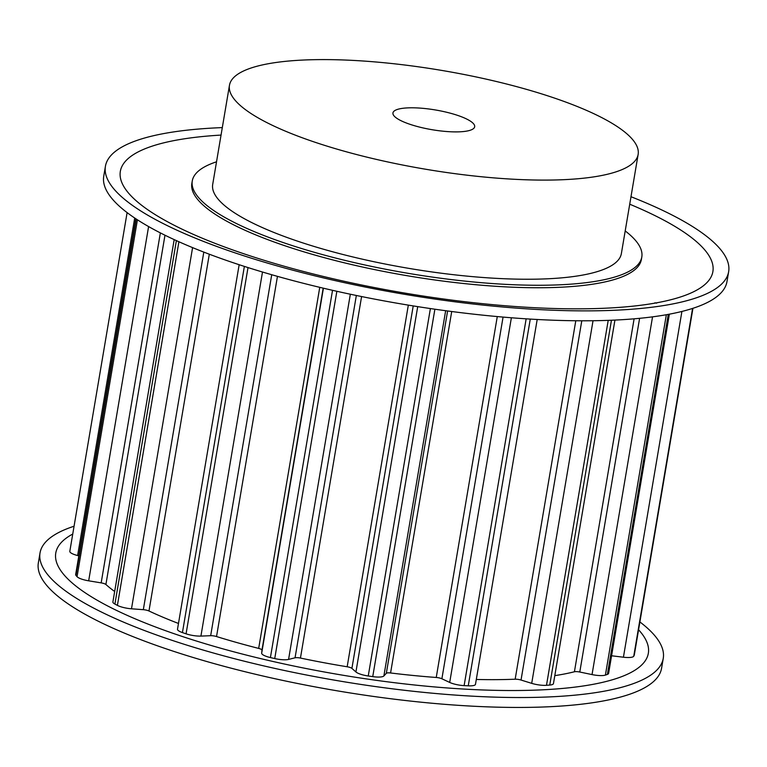 <?xml version="1.0" encoding="UTF-8"?>
<svg xmlns="http://www.w3.org/2000/svg" width="767" height="767" viewBox="0 0 767 767"><rect width="100%" height="100%" fill="white"/><g stroke="black" fill="none" stroke-linecap="round" stroke-linejoin="round"><path stroke-width="1.15" d="M400.834 108.598A41.447 10.009 -170.4 0 1 447.334 112.423A41.447 10.009 -170.4 0 1 474.677 126.756A41.447 10.009 -170.4 0 1 466.777 131.09A41.447 10.009 -170.4 0 1 420.287 127.274A41.447 10.009 -170.4 0 1 392.944 112.931A41.447 10.009 -170.4 0 1 400.834 108.598M74.063 526.239A316.042 76.336 9.6 0 0 40.028 552.94L38.35 562.853A316.042 76.336 9.6 0 0 246.849 672.17A316.042 76.336 9.6 0 0 601.395 701.306A316.042 76.336 9.6 0 0 661.576 668.268L663.254 658.354A316.042 76.336 9.6 0 0 639.889 621.941M40.028 552.94A316.042 76.336 9.6 0 0 248.527 662.257A316.042 76.336 9.6 0 0 603.073 691.393A316.042 76.336 9.6 0 0 663.254 658.354M72.74 534.053A300.491 72.587 9.6 0 0 213.092 646.044A300.491 72.587 9.6 0 0 591.127 684.691A300.491 72.587 9.6 0 0 638.566 629.755M229.467 85.281L212.699 184.425A207.234 50.056 9.6 0 0 349.426 256.111A207.234 50.056 9.6 0 0 581.913 275.219A207.234 50.056 9.6 0 0 621.375 253.551L638.144 154.407A207.234 50.056 9.6 0 0 501.417 82.721A207.234 50.056 9.6 0 0 268.929 63.623A207.234 50.056 9.6 0 0 229.467 85.281A207.234 50.056 9.6 0 0 366.195 156.967A207.234 50.056 9.6 0 0 598.682 176.074A207.234 50.056 9.6 0 0 638.144 154.407M630.982 196.726A316.042 76.336 -170.4 0 1 728.65 271.691A316.042 76.336 -170.4 0 1 668.469 304.739A316.042 76.336 -170.4 0 1 313.924 275.602A316.042 76.336 -170.4 0 1 105.424 166.286A316.042 76.336 -170.4 0 1 165.605 133.237A316.042 76.336 -170.4 0 1 222.315 127.6M728.65 271.691L726.972 281.604A316.042 76.336 -170.4 0 1 666.791 314.652A316.042 76.336 -170.4 0 1 312.246 285.516A316.042 76.336 -170.4 0 1 103.746 176.199L105.424 166.286M629.717 204.204A300.491 72.587 -170.4 0 1 655.689 302.994A300.491 72.587 -170.4 0 1 241.174 252.87A300.491 72.587 -170.4 0 1 177.551 139.939A300.491 72.587 -170.4 0 1 221.049 135.078M625.201 230.934A227.962 55.061 -170.4 0 1 641.806 257.003A227.962 55.061 -170.4 0 1 598.394 280.837A227.962 55.061 -170.4 0 1 342.657 259.821A227.962 55.061 -170.4 0 1 192.268 180.974A227.962 55.061 -170.4 0 1 216.524 161.808M641.806 257.003L641.385 259.486A227.962 55.061 -170.4 0 1 597.982 283.32A227.962 55.061 -170.4 0 1 342.245 262.304A227.962 55.061 -170.4 0 1 191.846 183.447L192.268 180.974M537.197 319.484L475.482 684.327A12.435 3.001 -170.4 0 1 468.253 685.823A287.443 69.433 -170.4 0 1 464.121 685.621A12.435 3.001 -170.4 0 1 449.702 682.438L441.888 678.776A5.177 1.256 9.6 0 0 436.241 677.472A263.091 63.546 -170.4 0 1 390.576 672.975A5.177 1.256 9.6 0 0 386.328 673.301L383.883 675.957A12.435 3.001 -170.4 0 1 372.743 676.628A287.443 69.433 -170.4 0 1 368.246 675.986A12.435 3.001 -170.4 0 1 355.926 671.959L351.909 668.393A5.177 1.256 9.6 0 0 347.163 666.772A263.091 63.546 -170.4 0 1 300.443 658.067A5.177 1.256 9.6 0 0 295.055 657.798L288.574 659.419A12.435 3.001 -170.4 0 1 274.739 658.565A287.443 69.433 -170.4 0 1 270.415 657.568A12.435 3.001 -170.4 0 1 261.681 653.196L261.959 650.138A5.177 1.256 9.6 0 0 258.68 648.403A263.091 63.546 -170.4 0 1 216.534 636.543A5.177 1.256 9.6 0 0 210.666 635.699L200.916 636.092A12.435 3.001 -170.4 0 1 186.065 633.82A287.443 69.433 -170.4 0 1 182.431 632.583A12.435 3.001 -170.4 0 1 177.503 629.237L239.16 264.711M614.933 320.079L553.458 683.589A12.435 3.001 -170.4 0 1 549.747 685.056A287.443 69.433 -170.4 0 1 546.487 685.305A12.435 3.001 -170.4 0 1 531.704 683.349L521.033 680.041A5.177 1.256 9.6 0 0 515.165 679.207A263.091 63.546 -170.4 0 1 476.307 679.466M178.481 623.456A263.091 63.546 -170.4 0 1 148.971 610.992A5.177 1.256 9.6 0 0 143.324 609.679L131.493 608.797A12.435 3.001 -170.4 0 1 117.409 605.384A287.443 69.433 -170.4 0 1 114.906 604.06A12.435 3.001 -170.4 0 1 112.902 601.942L174.186 239.601M114.666 591.491A263.091 63.546 -170.4 0 1 105.904 584.492A5.177 1.256 9.6 0 0 101.167 582.882L88.675 580.82A12.435 3.001 -170.4 0 1 77.055 576.679A287.443 69.433 -170.4 0 1 75.981 575.423A12.435 3.001 -170.4 0 1 75.665 574.55L135.845 218.768M78.828 555.854L77.62 555.538A12.435 3.001 -170.4 0 1 69.816 551.339L127.111 212.603M634.309 654.807A12.435 3.001 -170.4 0 1 634.299 654.989A12.435 3.001 -170.4 0 1 634.251 655.171A287.443 69.433 -170.4 0 1 633.753 656.197A12.435 3.001 -170.4 0 1 623.427 657.214L611.587 655.775M669.37 314.173L608.605 673.397A12.435 3.001 -170.4 0 1 607.397 674.404A287.443 69.433 -170.4 0 1 605.403 675.094A12.435 3.001 -170.4 0 1 592.038 674.586L579.785 672.026A5.177 1.256 9.6 0 0 574.416 671.767A263.091 63.546 -170.4 0 1 554.8 675.631M654.922 302.802A12.435 3.001 9.6 0 0 656.629 303.128M468.253 685.823L530.275 319.091M515.165 679.207L575.787 320.75M521.033 680.041L581.789 320.788M531.704 683.349L593.035 320.731M546.487 685.305L608.212 320.357M464.121 685.621L526.162 318.832M372.743 676.628L434.889 309.216M383.883 675.957L445.656 310.712M386.328 673.301L447.612 310.971M390.576 672.975L451.715 311.517M436.241 677.472L497.284 316.57M441.888 678.776L503.066 317.087M449.702 682.438L511.378 317.768M368.246 675.986L430.392 308.564M549.747 685.056L611.452 320.232M274.739 658.565L336.857 291.287M288.574 659.419L350.337 294.221M295.055 657.798L356.339 295.477M300.443 658.067L361.593 296.551M347.163 666.772L408.332 305.122M351.909 668.393L413.221 305.918M355.926 671.959L417.718 306.627M270.415 657.568L332.533 290.31M186.065 633.82L248.009 267.568M200.916 636.092L262.496 272.026M210.666 635.699L271.719 274.73M216.534 636.543L277.453 276.36M258.68 648.403L319.753 287.337M261.959 650.138L323.185 288.143M261.681 653.196L323.415 288.2M182.431 632.583L244.366 266.408M117.409 605.384L178.912 241.749M131.493 608.797L192.584 247.616M143.324 609.679L203.811 252.103M148.971 610.992L209.314 254.213M114.906 604.06L176.381 240.608M77.055 576.679L137.418 219.793M88.675 580.82L148.597 226.562M101.167 582.882L160.361 232.89M105.904 584.492L164.982 235.21M75.981 575.423L136.258 219.046M77.62 555.538L134.714 218.02M634.251 655.171L692.917 308.315M633.753 656.197L692.582 308.42M607.397 674.404L668.287 314.374M623.427 657.214L681.911 311.45M605.403 675.094L666.35 314.729M574.416 671.767L634.108 318.823M579.785 672.026L639.611 318.315M592.038 674.586L652.544 316.848M634.299 654.989L692.937 308.305"/></g></svg>
